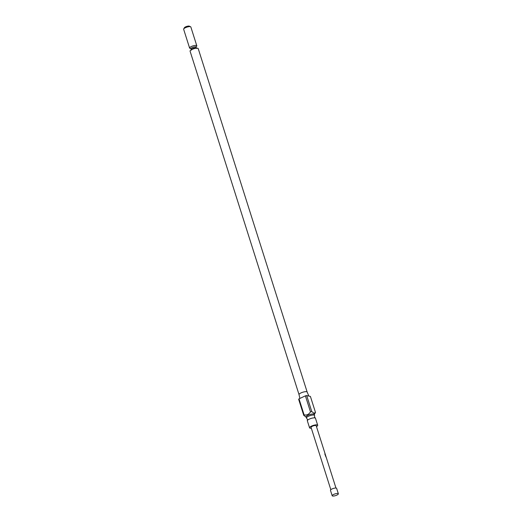 <?xml version="1.0" encoding="UTF-8"?>
<svg xmlns="http://www.w3.org/2000/svg" width="522" height="522" viewBox="0 0 522 522"><rect width="100%" height="100%" fill="white"/><g stroke="black" fill="none" stroke-linecap="round" stroke-linejoin="round"><path stroke-width="0.78" d="M311.334 428.236A4.261 1.174 -17.6 0 1 310.101 428.19A4.261 1.174 -17.6 0 1 309.566 427.838L307.354 420.849A4.261 1.174 -17.6 0 1 307.36 420.595A4.261 1.174 -17.6 0 1 310.583 418.598A4.261 1.174 -17.6 0 1 314.942 417.92A4.261 1.174 -17.6 0 1 315.321 418.07A4.261 1.174 -17.6 0 1 315.477 418.272L317.696 425.26A4.261 1.174 -17.6 0 1 316.476 426.604M336.064 493.629A3.236 0.894 -17.6 0 1 338.354 493.786A3.236 0.894 -17.6 0 1 334.471 495.9A3.236 0.894 -17.6 0 1 332.181 495.743A3.236 0.894 -17.6 0 1 336.064 493.629M332.181 495.743L330.459 490.308A3.236 0.894 -17.6 0 1 334.341 488.194A3.236 0.894 -17.6 0 1 336.631 488.351L338.354 493.786M315.321 418.07L314.564 417.006L314.57 415.695A4.261 1.174 162.4 0 0 314.577 415.44A4.261 1.174 162.4 0 0 314.042 415.088A4.261 1.174 162.4 0 0 309.285 415.917A4.261 1.174 162.4 0 0 306.453 418.018A4.261 1.174 162.4 0 0 306.61 418.22L307.367 419.29L307.36 420.595M190.778 48.429A3.778 1.044 -17.6 0 1 190.073 48.37A3.778 1.044 -17.6 0 1 189.603 48.057A3.778 1.044 -17.6 0 1 192.116 46.19A3.778 1.044 -17.6 0 1 196.331 45.46A3.778 1.044 -17.6 0 1 196.801 45.773L190.843 26.987A3.778 1.044 162.4 0 0 190.602 26.746A3.778 1.044 162.4 0 0 190.373 26.674A3.778 1.044 162.4 0 0 186.667 27.222A3.778 1.044 162.4 0 0 183.705 28.938L184.403 27.718A2.695 0.744 -17.6 0 1 186.517 26.491A2.695 0.744 -17.6 0 1 189.166 26.1A2.695 0.744 -17.6 0 1 189.329 26.152A2.695 0.744 -17.6 0 1 189.447 26.237M306.453 418.018L306.12 416.961A4.261 1.174 -17.6 0 1 308.952 414.859A4.261 1.174 -17.6 0 1 313.709 414.031A4.261 1.174 -17.6 0 1 314.244 414.383L314.577 415.44M307.158 392.055L198.21 48.592A4.261 1.174 -17.6 0 0 197.675 48.233A4.261 1.174 -17.6 0 0 192.912 49.061A4.261 1.174 -17.6 0 0 190.08 51.169L299.034 394.632A4.261 1.174 -17.6 0 1 299.034 394.619A4.261 1.174 -17.6 0 1 301.918 392.524A4.261 1.174 -17.6 0 1 306.629 391.715A4.261 1.174 -17.6 0 1 307.158 392.042A4.261 1.174 -17.6 0 1 307.164 392.068L308.848 396.074M196.801 45.773A3.778 1.044 -17.6 0 1 196.057 46.752M305.403 395.852L310.486 411.871C308.861 414.448 306.727 415.44 304.091 414.846A6.205 1.716 -17.6 0 0 303.745 415.342L298.662 399.323A6.205 1.716 -17.6 0 1 299.008 398.834L305.403 395.852A6.205 1.716 -17.6 0 1 306.701 395.578L310.407 396.433L315.49 412.445A6.205 1.716 -17.6 0 1 315.432 412.569L314.296 414.553M315.49 412.445L314.029 413.261L311.784 411.597L306.701 395.578M309.566 427.838A4.261 1.174 -17.6 0 1 312.397 425.73A4.261 1.174 -17.6 0 1 317.161 424.908A4.261 1.174 -17.6 0 1 317.696 425.26M328.638 464.958A2.695 0.744 -17.6 0 0 328.632 464.906A2.695 0.744 -17.6 0 0 328.612 464.861L328.808 465.487A2.695 0.744 -17.6 0 1 328.827 465.533L335.966 488.037M327.777 462.238A2.695 0.744 -17.6 0 0 327.764 462.185A2.695 0.744 -17.6 0 0 327.744 462.146L327.947 462.766A2.695 0.744 -17.6 0 1 327.966 462.812L328.632 464.906M327.34 460.854L326.648 458.675M326.093 457.265L325.937 456.776A2.59 0.718 -17.6 0 0 325.813 456.633L325.102 454.081A2.695 0.744 -17.6 0 0 324.808 453.996L326.1 457.272A2.695 0.744 -17.6 0 1 326.257 457.435L326.537 458.323M325.911 456.593A2.695 0.744 -17.6 0 1 326.041 456.743A2.695 0.744 -17.6 0 1 326.002 456.972M325.363 454.629L325.93 456.411A2.695 0.744 -17.6 0 1 325.95 456.456L326.041 456.743M324.788 452.809A2.695 0.744 -17.6 0 0 324.775 452.763A2.695 0.744 -17.6 0 0 324.756 452.718L324.952 453.337A2.695 0.744 -17.6 0 1 324.971 453.383L325.258 454.271M323.921 450.094A2.695 0.744 -17.6 0 0 323.914 450.042A2.695 0.744 -17.6 0 0 323.894 449.997L324.09 450.623A2.695 0.744 -17.6 0 1 324.11 450.669L324.775 452.763M323.503 448.763A2.695 0.744 -17.6 0 0 323.49 448.711A2.695 0.744 -17.6 0 0 323.47 448.672L323.673 449.292A2.695 0.744 -17.6 0 1 323.692 449.338L323.914 450.042M330.824 489.675L311.06 427.368A2.695 0.744 -17.6 0 1 314.296 425.606A2.695 0.744 -17.6 0 1 316.202 425.73L323.49 448.711M304.091 414.846L299.008 398.834M310.486 411.871A6.205 1.716 -17.6 0 1 311.784 411.597M303.745 415.342L305.99 417M183.705 28.938A3.778 1.044 162.4 0 0 183.646 29.271L189.603 48.057M325.787 456.587L325.102 454.081M191.222 50.242L191.261 49.707A2.695 0.744 -17.6 0 1 193.049 48.376A2.695 0.744 -17.6 0 1 196.063 47.848A2.695 0.744 -17.6 0 1 196.403 48.076L196.089 47.084A2.695 0.744 162.4 0 0 195.75 46.863A2.695 0.744 162.4 0 0 192.735 47.385A2.695 0.744 162.4 0 0 190.948 48.716L190.634 48.305M189.329 26.152L190.602 26.746M327.764 462.185L327.483 461.304M306.173 417.13L305.631 416.876M191.261 49.707L190.948 48.716M299.034 394.619L299.869 398.43M195.75 46.856L196.128 46.549L196.089 47.084M196.742 48.494L196.403 48.076"/></g></svg>
